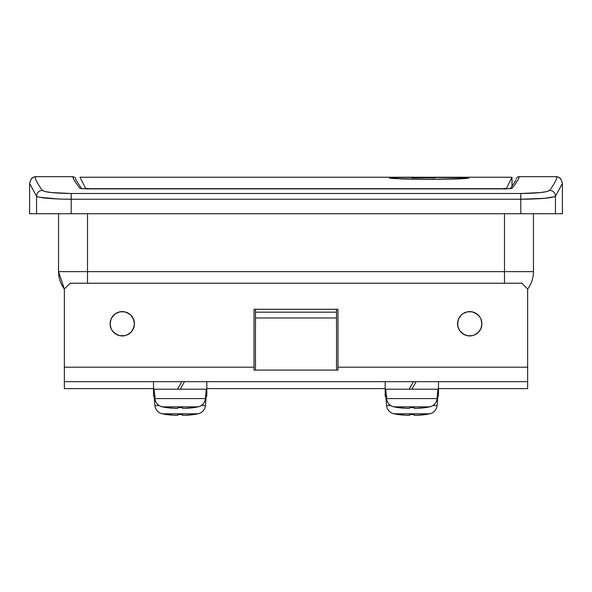 <?xml version="1.0" encoding="UTF-8"?>
<svg xmlns="http://www.w3.org/2000/svg" width="592" height="592" viewBox="0 0 592 592"><rect width="100%" height="100%" fill="white"/><g stroke="black" fill="none" stroke-linecap="round" stroke-linejoin="round"><path stroke-width="0.89" d="M29.6 213.727L36.549 213.727L36.549 196.159L29.6 183.52L29.6 213.727L71.195 213.727L71.195 193.503C54.597 193.288 44.977 192.252 42.328 190.402C36.438 182.062 34.299 177.489 35.92 176.69L73.238 176.705L35.92 176.69C34.299 177.489 36.438 182.062 42.328 190.402L45.125 191.564L51.489 192.57L71.195 193.503L520.805 193.503L540.518 192.57L546.89 191.564L549.672 190.402C555.562 182.062 557.701 177.489 556.08 176.69L518.762 176.705L556.08 176.69C557.701 177.489 555.562 182.062 549.672 190.402C547.038 192.252 537.41 193.288 520.805 193.503L71.195 193.503L71.195 199.252L520.805 199.252L520.805 193.503L520.805 199.252L71.195 199.252L71.195 213.727L562.4 213.727L562.4 183.52L555.451 196.159L554.349 196.751L544.44 198.32L520.805 199.252L520.805 213.727L520.805 199.252C540.703 199.038 552.247 198.009 555.451 196.159L555.451 213.727L555.451 196.159A5.794 5.742 -144.7 0 0 549.672 190.402A5.794 5.742 35.3 0 1 555.451 196.159L562.4 183.453M81.326 188.685A2.893 2.871 142.3 0 0 79.95 188.345L85.722 188.892L506.278 188.892L512.05 188.345A2.893 2.871 -142.3 0 0 510.792 188.619A2.893 2.871 37.7 0 1 512.05 188.345C517.445 181.352 519.687 177.467 518.762 176.705C519.687 177.467 517.445 181.352 512.05 188.345L506.278 188.892L85.722 188.892L79.95 188.345C74.555 181.352 72.313 177.467 73.238 176.705C72.313 177.467 74.555 181.352 79.95 188.345A2.893 2.871 -37.7 0 1 81.208 188.619M533.444 271.639L533.444 213.727L533.444 271.639A28.956 28.956 0 0 1 527.65 289.014A28.956 28.956 0 0 0 533.444 271.639L504.488 271.639L504.488 213.727L504.488 271.639L87.512 271.639L504.488 271.639L504.488 283.22L504.488 271.639L533.444 271.639M87.512 213.727L87.512 283.22L87.512 271.639L58.556 271.639L58.556 213.727L58.556 271.639L64.35 289.014A28.956 28.956 0 0 1 58.556 271.639L87.512 271.639L87.512 213.727M37.659 196.751L36.549 196.159L36.549 213.727L562.4 213.727M75.939 180.012L76.057 179.598M29.6 183.453L36.549 196.159A5.794 5.742 -35.3 0 1 42.328 190.402A5.794 5.742 144.7 0 0 36.549 196.159C39.768 198.009 51.312 199.038 71.195 199.252L58.497 199.008L39.916 197.321M518.762 176.705L517.645 176.956L516.135 178.569M76.057 179.679L75.273 177.615L73.238 176.705M81.282 188.678L510.718 188.678M33.663 177.149L35.92 176.69A5.794 5.787 -116 0 0 33.307 177.311M30.836 179.709L32.227 178.014M558.693 177.311A5.794 5.787 116 0 0 556.08 176.69L557.442 176.853M559.773 178.014L561.164 179.709M562.4 183.52C561.408 179.509 560.15 177.422 558.619 177.274L556.08 176.69L519.857 176.69M468.117 177.815L468.871 178.022L465.837 178.495L457.231 178.976L429.2 179.465L401.554 178.954L390.106 178.022L401.554 178.954L429.2 179.443L392.54 178.495L389.529 178.022L401.139 177.408L465.327 177.652L468.294 178.022L461.701 178.725L429.2 179.443L456.824 178.954L465.297 178.488L468.294 178.022L467.547 177.822M456.869 177.415L401.546 177.415L451.289 177.334L468.834 178.066M465.327 177.652L461.73 177.519M396.699 177.511L401.546 177.415M434.994 178.014L411.825 177.859L434.994 177.859M512.013 186.547L511.999 177.245L506.508 188.278L500.728 188.878L91.272 188.826L501.824 188.818L506.508 188.278L511.999 177.245L80.001 177.245L85.492 188.278L91.272 188.878L85.492 188.278L80.001 177.245L511.999 177.245L512.013 186.465M462.211 177.511L465.86 177.644M401.139 177.408L457.276 177.408M390.291 177.815L392.548 177.644M465.837 178.495L429.2 179.465L392.54 178.495M506.508 188.278L506.508 188.878L506.508 188.278M85.492 188.878L85.492 188.278L85.492 188.878M390.106 178.222L393.081 177.652M132.371 317.009L134.192 321.389L134.421 323.765A12.158 12.158 0 0 1 122.263 335.923A12.158 12.158 0 0 1 110.097 323.765L111.022 319.11L112.147 317.009L115.507 313.649L119.887 311.836L124.631 311.836L129.019 313.649L130.862 315.166L133.496 319.11L134.421 323.765L133.496 328.419L130.862 332.364L126.917 334.998L124.631 335.694L119.887 335.694L115.507 333.873L112.147 330.521L111.022 328.419L110.097 323.765L111.022 319.11L113.664 315.166M479.853 317.009L480.978 319.11L481.903 323.765A12.158 12.158 0 0 1 469.737 335.923A12.158 12.158 0 0 1 457.579 323.765L458.504 319.11L461.138 315.166L462.981 313.649L467.369 311.836L472.113 311.836L476.493 313.649L479.853 317.009L480.978 319.11L481.903 323.765L480.978 328.419L478.336 332.364L474.392 334.998L472.113 335.694L467.369 335.694L462.981 333.873L459.629 330.521L457.808 326.133L457.808 321.389L458.504 319.11L461.138 315.166M337.988 370.096L254.012 370.096L254.012 367.195L64.35 367.195L64.35 381.677L527.65 381.677L64.35 381.677L64.35 388.626L153.535 388.626L64.35 388.626L64.35 367.195L254.012 367.195L254.012 309.283L337.988 309.283L337.988 370.096L336.537 370.096L336.537 317.971L255.463 317.971L255.463 370.096L254.012 370.096L254.012 309.283L337.988 309.283L337.988 367.195L527.65 367.195L337.988 367.195L337.988 370.096M527.65 381.677L527.65 289.014L521.863 283.22L70.137 283.22L64.35 289.014L64.35 367.195L64.35 289.014L70.137 283.22L521.863 283.22L527.65 289.014L527.65 388.626L438.465 388.626L527.65 388.626L527.65 381.677M117.608 334.998L113.664 332.364L112.147 330.521L111.022 328.419L110.097 323.765A12.158 12.158 0 0 1 122.263 311.599A12.158 12.158 0 0 1 134.421 323.765L134.192 326.133L132.371 330.521M126.917 312.524L130.862 315.166M465.083 334.998L461.138 332.364L459.629 330.521L457.808 326.133L457.579 323.765A12.158 12.158 0 0 1 469.737 311.599A12.158 12.158 0 0 1 481.903 323.765L480.978 328.419L479.853 330.521M474.392 312.524L478.336 315.166M206.815 388.626L385.185 388.626L206.815 388.626M180.175 407.629L178.029 407.607L178.029 408.214L176.29 408.362L166.567 407.629A69.493 69.493 0 0 1 162.215 406.837A9.265 9.265 0 0 1 154.934 398.586L154.112 389.203L154.934 398.586L205.417 398.586L154.934 398.586A9.265 9.265 0 0 0 162.215 406.837L198.135 406.837A9.265 9.265 0 0 0 205.417 398.586L206.238 389.203L205.417 398.586A9.265 9.265 0 0 1 198.135 406.837L162.215 406.837A69.493 69.493 0 0 0 166.567 407.629L176.29 408.362L178.029 408.214L178.029 407.607L182.314 407.607L182.314 408.214L184.06 408.362L193.784 407.629A69.493 69.493 0 0 0 198.135 406.837A69.493 69.493 0 0 1 193.784 407.629L191.098 407.955M180.175 389.203L177.496 389.203L181.848 381.677L177.496 389.203L153.535 389.203L206.815 389.203L206.815 381.677L206.815 389.203L180.175 389.203L184.519 381.677L180.175 389.203M153.535 381.677L153.535 389.203L153.535 381.677M192.148 407.829L191.024 407.962M190.187 408.051L184.06 408.362L182.314 407.962M183.32 408.354L182.314 408.214L182.314 407.607L178.029 407.607M178.029 407.962L177.03 408.354M174.351 408.325L175.387 408.354M190.313 408.036L193.784 407.629M185.999 408.325L188.286 408.214M166.567 407.607L172.065 408.214L166.567 407.629M176.29 408.362L177.578 408.325M411.825 407.629L409.686 407.607L409.686 408.214L407.94 408.362L398.216 407.629A69.493 69.493 0 0 1 393.865 406.837A9.265 9.265 0 0 1 386.583 398.586L385.762 389.203L386.583 398.586L437.066 398.586L386.583 398.586A9.265 9.265 0 0 0 393.865 406.837L429.785 406.837A9.265 9.265 0 0 0 437.066 398.586L437.888 389.203L437.066 398.586A9.265 9.265 0 0 1 429.785 406.837L393.865 406.837A69.493 69.493 0 0 0 398.216 407.629L407.94 408.362L409.686 408.214L409.686 407.607L413.971 407.607L413.971 408.214L415.71 408.362L425.433 407.629A69.493 69.493 0 0 0 429.785 406.837A69.493 69.493 0 0 1 425.433 407.629L422.747 407.955M411.825 389.203L409.153 389.203L413.497 381.677L409.153 389.203L385.185 389.203L438.465 389.203L438.465 381.677L438.465 389.203L411.825 389.203L416.176 381.677L411.825 389.203M385.185 381.677L385.185 389.203L385.185 381.677M423.798 407.829L422.681 407.962M421.837 408.051L415.71 408.362L413.971 407.962M414.97 408.354L413.971 408.214L413.971 407.607L409.686 407.607M409.686 407.962L408.68 408.354M406.001 408.325L407.037 408.354M421.963 408.036L425.433 407.629M419.935 408.214L415.717 408.362M398.216 407.607L403.714 408.214L398.216 407.629M407.94 408.362L409.227 408.325M415.71 408.362L417.649 408.325M411.825 414.578L409.686 414.555L409.686 415.162L407.94 415.31L398.216 414.578A69.493 69.493 0 0 1 393.865 413.786A9.265 9.265 0 0 1 386.583 405.535L385.762 396.152L386.583 405.535A9.265 9.265 0 0 0 393.865 413.786L429.785 413.786A9.265 9.265 0 0 0 437.066 405.535L437.888 396.152L437.066 405.535A9.265 9.265 0 0 1 429.785 413.786L393.865 413.786A69.493 69.493 0 0 0 398.216 414.578L407.94 415.31L409.686 415.162L409.686 414.555L413.971 414.555L413.971 415.162L415.71 415.31L425.433 414.578A69.493 69.493 0 0 0 429.785 413.786A69.493 69.493 0 0 1 425.433 414.578L422.747 414.903M386.583 405.535L390.75 405.535M432.9 405.535L437.066 405.535M386.968 396.152L385.185 396.152L385.185 389.203L385.185 396.152L386.376 396.152M438.465 389.203L438.465 396.152L438.465 389.203M437.281 396.152L438.465 396.152L437.281 396.152M423.798 414.777L422.681 414.911M421.837 414.999L415.71 415.31L413.971 414.911M414.97 415.303L413.971 415.162L413.971 414.555L409.686 414.555M409.686 414.911L408.68 415.303M406.001 415.281L407.037 415.303M421.963 414.985L425.433 414.578M419.935 415.162L415.717 415.31M398.216 414.555L403.714 415.162L398.216 414.578M407.94 415.31L409.227 415.281M415.71 415.31L417.649 415.281M180.175 414.578L178.029 414.555L178.029 415.162L176.29 415.31L166.567 414.578A69.493 69.493 0 0 1 162.215 413.786A9.265 9.265 0 0 1 154.934 405.535L154.112 396.152L154.934 405.535A9.265 9.265 0 0 0 162.215 413.786L198.135 413.786A9.265 9.265 0 0 0 205.417 405.535L206.238 396.152L205.417 405.535A9.265 9.265 0 0 1 198.135 413.786L162.215 413.786A69.493 69.493 0 0 0 166.567 414.578L176.29 415.31L178.029 415.162L178.029 414.555L182.314 414.555L182.314 415.162L184.06 415.31L193.784 414.578A69.493 69.493 0 0 0 198.135 413.786A69.493 69.493 0 0 1 193.784 414.578L191.098 414.903M154.934 405.535L159.1 405.535M201.25 405.535L205.417 405.535M155.311 396.152L153.535 396.152L153.535 389.203L153.535 396.152L154.719 396.152M206.815 389.203L206.815 396.152L206.815 389.203M205.624 396.152L206.815 396.152L205.624 396.152M192.148 414.777L191.024 414.911M190.187 414.999L184.06 415.31L182.314 414.911M183.32 415.303L182.314 415.162L182.314 414.555L178.029 414.555M178.029 414.911L177.03 415.303M174.351 415.281L175.387 415.303M190.313 414.985L193.784 414.578M185.999 415.281L188.286 415.162M166.567 414.555L172.065 415.162L166.567 414.578M176.29 415.31L177.578 415.281M255.463 370.096L336.537 370.096L336.537 312.176L255.463 312.176L255.463 317.971L336.537 317.971L336.537 309.283L336.537 312.176L255.463 312.176L255.463 370.096M255.463 309.283L255.463 312.176L255.463 309.283M72.143 176.69L35.92 176.69L33.381 177.274C31.85 177.422 30.592 179.509 29.6 183.52M516.083 179.931L510.348 188.685M81.652 188.685L75.917 179.931M511.999 177.245L80.001 177.245"/></g></svg>
